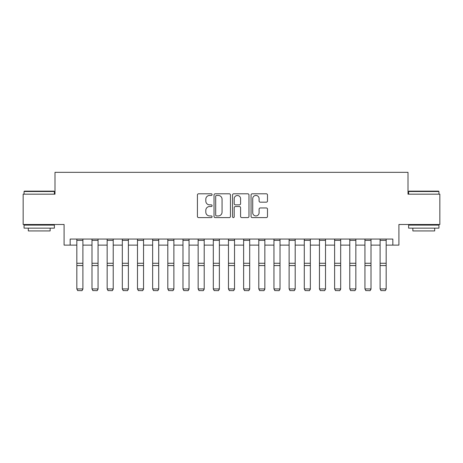 <?xml version="1.0" encoding="UTF-8"?>
<svg xmlns="http://www.w3.org/2000/svg" width="463" height="463" viewBox="0 0 463 463"><rect width="100%" height="100%" fill="white"/><g stroke="black" fill="none" stroke-linecap="round" stroke-linejoin="round"><path stroke-width="0.69" d="M212.089 194.622A0.833 0.833 0 0 0 211.255 193.789L198.604 193.789A1.192 1.192 0 0 0 197.417 194.975L197.417 216.412A1.192 1.192 0 0 0 198.604 217.598L211.255 217.598A0.833 0.833 0 0 0 212.089 216.765A0.833 0.833 0 0 0 211.255 215.932L209.617 215.932A3.808 3.808 0 0 1 205.809 212.123L205.809 210.335A3.808 3.808 0 0 1 209.617 206.527L211.255 206.527A0.833 0.833 0 0 0 212.089 205.694A0.833 0.833 0 0 0 211.255 204.86L209.617 204.86A3.808 3.808 0 0 1 205.809 201.052L205.809 199.264A3.808 3.808 0 0 1 209.617 195.455L211.255 195.455A0.833 0.833 0 0 0 212.089 194.622M266.3 202.181A1.192 1.192 0 0 0 267.492 200.988L267.492 194.975A1.192 1.192 0 0 0 266.3 193.789L252.248 193.789A1.192 1.192 0 0 0 251.056 194.975L251.056 216.412A1.192 1.192 0 0 0 252.248 217.598L266.3 217.598A1.192 1.192 0 0 0 267.492 216.412L267.492 209.149A1.192 1.192 0 0 0 266.3 207.956L260.287 207.956A1.192 1.192 0 0 0 259.095 209.149L259.095 212.749A3.183 3.183 0 0 1 255.912 215.932A3.183 3.183 0 0 1 252.723 212.749L252.723 198.639A3.183 3.183 0 0 1 255.912 195.455A3.183 3.183 0 0 1 259.095 198.639L259.095 200.988A1.192 1.192 0 0 0 260.287 202.181L266.3 202.181M70.156 245.118L70.156 239.053L392.844 239.053L392.844 245.118L398.909 245.118L398.909 224.497L439.85 224.497L439.85 194.171L408.007 194.171L408.007 172.334L54.993 172.334L54.993 194.171L23.15 194.171L23.15 224.497L64.091 224.497L64.091 245.118L76.829 245.118M230.458 194.975A1.192 1.192 0 0 0 229.266 193.789L215.214 193.789A1.192 1.192 0 0 0 214.028 194.975L214.028 216.412A1.192 1.192 0 0 0 215.214 217.598L229.266 217.598A1.192 1.192 0 0 0 230.458 216.412L230.458 194.975M233.734 193.789L247.786 193.789A1.192 1.192 0 0 1 248.972 194.975L248.972 216.412A1.192 1.192 0 0 1 247.786 217.598L241.773 217.598A1.192 1.192 0 0 1 240.581 216.412L240.581 207.719A1.192 1.192 0 0 0 239.388 206.527L235.401 206.527A1.192 1.192 0 0 0 234.209 207.719L234.209 216.765A0.833 0.833 0 0 1 233.375 217.598A0.833 0.833 0 0 1 232.542 216.765L232.542 194.975A1.192 1.192 0 0 1 233.734 193.789M82.894 245.118L91.992 245.118M98.058 245.118L107.156 245.118M113.221 245.118L122.319 245.118M128.384 245.118L137.482 245.118M143.547 245.118L152.651 245.118M158.716 245.118L167.814 245.118M173.88 245.118L182.978 245.118M189.043 245.118L198.141 245.118M204.206 245.118L213.304 245.118M219.369 245.118L228.467 245.118M234.533 245.118L243.631 245.118M249.696 245.118L258.794 245.118M264.859 245.118L273.957 245.118M280.022 245.118L289.12 245.118M295.186 245.118L304.284 245.118M310.349 245.118L319.453 245.118M325.518 245.118L334.616 245.118M340.681 245.118L349.779 245.118M355.844 245.118L364.942 245.118M371.008 245.118L380.106 245.118M386.171 245.118L392.844 245.118M216.528 195.455A0.833 0.833 0 0 0 215.694 196.289L215.694 215.098A0.833 0.833 0 0 0 216.528 215.932L218.252 215.932A3.808 3.808 0 0 0 222.061 212.123L222.061 199.264A3.808 3.808 0 0 0 218.252 195.455L216.528 195.455M240.581 198.696A3.183 3.183 0 0 0 237.392 195.513A3.183 3.183 0 0 0 234.209 198.696L234.209 203.668A1.192 1.192 0 0 0 235.401 204.86L239.388 204.86A1.192 1.192 0 0 0 240.581 203.668L240.581 198.696M82.894 239.053L82.894 289.161L81.986 290.666L77.738 290.579L81.986 290.666M77.738 290.666L76.829 288.941L82.894 288.941L81.986 290.579M76.829 239.053L76.829 288.941L77.738 290.579M98.058 239.053L98.058 289.161L97.149 290.666L92.901 290.579L97.149 290.666M92.901 290.666L91.992 288.941L98.058 288.941L97.149 290.579M91.992 239.053L91.992 288.941L92.901 290.579M113.221 239.053L113.221 289.161L112.312 290.666L108.064 290.579L112.312 290.666M108.064 290.666L107.156 288.941L113.221 288.941L112.312 290.579M107.156 239.053L107.156 288.941L108.064 290.579M128.384 239.053L128.384 289.161L127.475 290.666L123.233 290.579L127.475 290.666M123.233 290.666L122.319 288.941L128.384 288.941L127.475 290.579M122.319 239.053L122.319 288.941L123.233 290.579M143.547 239.053L143.547 289.161L142.639 290.666L138.396 290.579L142.639 290.666M138.396 290.666L137.482 288.941L143.547 288.941L142.639 290.579M137.482 239.053L137.482 288.941L138.396 290.579M24.423 191.138L54.021 191.138L54.385 191.503L24.059 191.503L24.423 191.138M39.222 228.137L24.059 228.137L24.059 225.105L54.385 225.105L54.385 228.137L39.222 228.137M50.143 228.137L50.143 230.927L28.307 230.927L28.307 228.137M408.979 191.138L438.577 191.138L438.941 191.503L408.615 191.503L408.979 191.138M423.778 228.137L408.615 228.137L408.615 225.105L438.941 225.105L438.941 228.137L423.778 228.137M434.693 228.137L434.693 230.927L412.857 230.927L412.857 228.137M158.716 239.053L158.716 289.161L157.802 290.666L153.56 290.579L157.802 290.666M153.56 290.666L152.651 288.941L158.716 288.941L157.802 290.579M152.651 239.053L152.651 288.941L153.56 290.579M173.88 239.053L173.88 289.161L172.965 290.666L168.723 290.579L172.965 290.666M168.723 290.666L167.814 288.941L173.88 288.941L172.965 290.579M167.814 239.053L167.814 288.941L168.723 290.579M189.043 239.053L189.043 289.161L188.134 290.666L183.886 290.579L188.134 290.666M183.886 290.666L182.978 288.941L189.043 288.941L188.134 290.579M182.978 239.053L182.978 288.941L183.886 290.579M204.206 239.053L204.206 289.161L203.298 290.666L199.049 290.579L203.298 290.666M199.049 290.666L198.141 288.941L204.206 288.941L203.298 290.579M198.141 239.053L198.141 288.941L199.049 290.579M219.369 239.053L219.369 289.161L218.461 290.666L214.213 290.579L218.461 290.666M214.213 290.666L213.304 288.941L219.369 288.941L218.461 290.579M213.304 239.053L213.304 288.941L214.213 290.579M234.533 239.053L234.533 289.161L233.624 290.666L229.376 290.579L233.624 290.666M229.376 290.666L228.467 288.941L234.533 288.941L233.624 290.579M228.467 239.053L228.467 288.941L229.376 290.579M249.696 239.053L249.696 289.161L248.787 290.666L244.539 290.579L248.787 290.666M244.539 290.666L243.631 288.941L249.696 288.941L248.787 290.579M243.631 239.053L243.631 288.941L244.539 290.579M264.859 239.053L264.859 289.161L263.951 290.666L259.702 290.579L263.951 290.666M259.702 290.666L258.794 288.941L264.859 288.941L263.951 290.579M258.794 239.053L258.794 288.941L259.702 290.579M280.022 239.053L280.022 289.161L279.114 290.666L274.866 290.579L279.114 290.666M274.866 290.666L273.957 288.941L280.022 288.941L279.114 290.579M273.957 239.053L273.957 288.941L274.866 290.579M295.186 239.053L295.186 289.161L294.277 290.666L290.035 290.579L294.277 290.666M290.035 290.666L289.12 288.941L295.186 288.941L294.277 290.579M289.12 239.053L289.12 288.941L290.035 290.579M310.349 239.053L310.349 289.161L309.44 290.666L305.198 290.579L309.44 290.666M305.198 290.666L304.284 288.941L310.349 288.941L309.44 290.579M304.284 239.053L304.284 288.941L305.198 290.579M325.518 239.053L325.518 289.161L324.604 290.666L320.361 290.579L324.604 290.666M320.361 290.666L319.453 288.941L325.518 288.941L324.604 290.579M319.453 239.053L319.453 288.941L320.361 290.579M340.681 239.053L340.681 289.161L339.767 290.666L335.525 290.579L339.767 290.666M335.525 290.666L334.616 288.941L340.681 288.941L339.767 290.579M334.616 239.053L334.616 288.941L335.525 290.579M355.844 239.053L355.844 289.161L354.936 290.666L350.688 290.579L354.936 290.666M350.688 290.666L349.779 288.941L355.844 288.941L354.936 290.579M349.779 239.053L349.779 288.941L350.688 290.579M371.008 239.053L371.008 289.161L370.099 290.666L365.851 290.579L370.099 290.666M365.851 290.666L364.942 288.941L371.008 288.941L370.099 290.579M364.942 239.053L364.942 288.941L365.851 290.579M386.171 239.053L386.171 289.161L385.262 290.666L381.014 290.579L385.262 290.666M381.014 290.666L380.106 288.941L386.171 288.941L385.262 290.579M380.106 239.053L380.106 288.941L381.014 290.579M82.894 263.273L76.829 263.273M82.894 265.571L76.829 265.571M82.894 240.355L76.829 240.355M98.058 263.273L91.992 263.273M98.058 265.571L91.992 265.571M98.058 240.355L91.992 240.355M113.221 263.273L107.156 263.273M113.221 265.571L107.156 265.571M113.221 240.355L107.156 240.355M128.384 263.273L122.319 263.273M128.384 265.571L122.319 265.571M128.384 240.355L122.319 240.355M143.547 263.273L137.482 263.273M143.547 265.571L137.482 265.571M143.547 240.355L137.482 240.355M158.716 263.273L152.651 263.273M158.716 265.571L152.651 265.571M158.716 240.355L152.651 240.355M173.88 263.273L167.814 263.273M173.88 265.571L167.814 265.571M173.88 240.355L167.814 240.355M189.043 263.273L182.978 263.273M189.043 265.571L182.978 265.571M189.043 240.355L182.978 240.355M204.206 263.273L198.141 263.273M204.206 265.571L198.141 265.571M204.206 240.355L198.141 240.355M219.369 263.273L213.304 263.273M219.369 265.571L213.304 265.571M219.369 240.355L213.304 240.355M234.533 263.273L228.467 263.273M234.533 265.571L228.467 265.571M234.533 240.355L228.467 240.355M249.696 263.273L243.631 263.273M249.696 265.571L243.631 265.571M249.696 240.355L243.631 240.355M264.859 263.273L258.794 263.273M264.859 265.571L258.794 265.571M264.859 240.355L258.794 240.355M280.022 263.273L273.957 263.273M280.022 265.571L273.957 265.571M280.022 240.355L273.957 240.355M295.186 263.273L289.12 263.273M295.186 265.571L289.12 265.571M295.186 240.355L289.12 240.355M310.349 263.273L304.284 263.273M310.349 265.571L304.284 265.571M310.349 240.355L304.284 240.355M325.518 263.273L319.453 263.273M325.518 265.571L319.453 265.571M325.518 240.355L319.453 240.355M340.681 263.273L334.616 263.273M340.681 265.571L334.616 265.571M340.681 240.355L334.616 240.355M355.844 263.273L349.779 263.273M355.844 265.571L349.779 265.571M355.844 240.355L349.779 240.355M371.008 263.273L364.942 263.273M371.008 265.571L364.942 265.571M371.008 240.355L364.942 240.355M386.171 263.273L380.106 263.273M386.171 265.571L380.106 265.571M386.171 240.355L380.106 240.355M24.059 194.171L24.059 191.503M30.975 225.105L30.975 224.497M47.475 225.105L47.475 224.497M54.385 194.171L54.385 191.503M408.615 194.171L408.615 191.503M415.525 225.105L415.525 224.497M432.025 225.105L432.025 224.497M438.941 194.171L438.941 191.503"/></g></svg>

